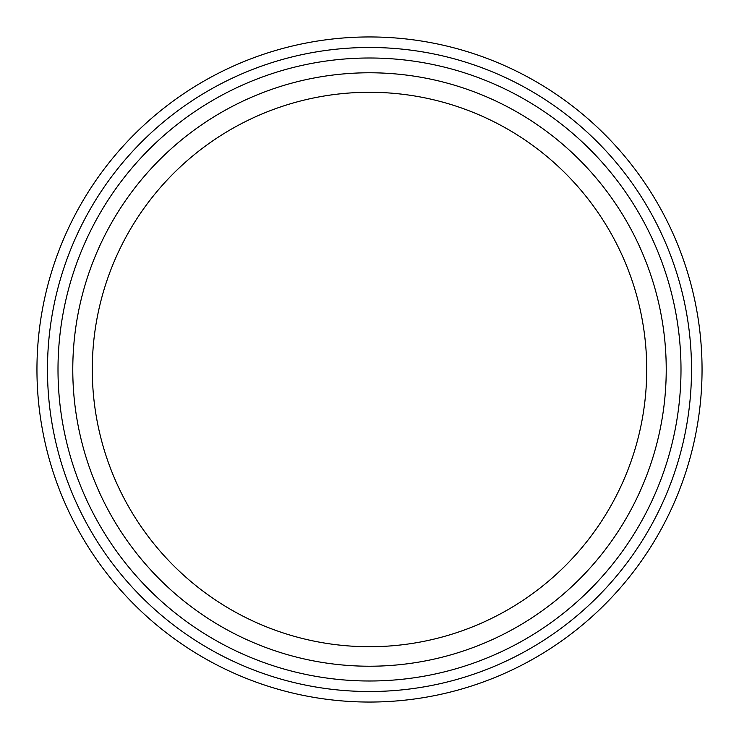 <?xml version="1.0" encoding="UTF-8"?>
<svg xmlns="http://www.w3.org/2000/svg" width="739" height="739" viewBox="0 0 739 739"><rect width="100%" height="100%" fill="white"/><g stroke="black" fill="none" stroke-linecap="round" stroke-linejoin="round"><path stroke-width="1.11" d="M680.998 369.5A311.498 311.498 0 0 1 213.747 639.263A311.498 311.498 0 0 1 213.747 99.737A311.498 311.498 0 0 1 680.998 369.5M666.227 369.5A296.727 296.727 0 0 1 221.137 626.469A296.727 296.727 0 0 1 221.137 112.531A296.727 296.727 0 0 1 666.227 369.5M36.95 369.5A332.55 332.55 0 0 0 369.5 702.05A332.55 332.55 0 0 0 702.05 369.5A332.55 332.55 0 0 0 369.5 36.95A332.55 332.55 0 0 0 36.95 369.5A332.55 332.55 0 0 0 369.5 702.05A332.55 332.55 0 0 0 702.05 369.5A332.55 332.55 0 0 0 369.5 36.95A332.55 332.55 0 0 0 36.95 369.5M646.727 369.5A277.227 277.227 0 0 1 230.891 609.583A277.227 277.227 0 0 1 230.891 129.417A277.227 277.227 0 0 1 646.727 369.5M47.472 369.5A322.028 322.028 0 0 0 530.51 648.38A322.028 322.028 0 0 0 530.51 90.62A322.028 322.028 0 0 0 47.472 369.5"/></g></svg>
